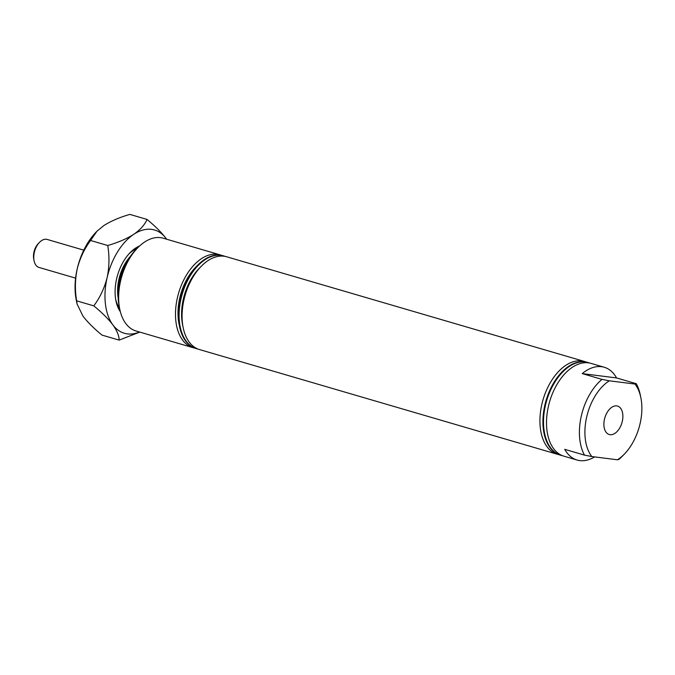 <?xml version="1.0" encoding="UTF-8"?>
<svg xmlns="http://www.w3.org/2000/svg" width="675" height="675" viewBox="0 0 675 675"><rect width="100%" height="100%" fill="white"/><g stroke="black" fill="none" stroke-linecap="round" stroke-linejoin="round"><path stroke-width="1.01" d="M622.283 421.419A14.816 8.893 106.3 0 0 617.549 406.08A14.816 8.893 106.3 0 0 604.488 419.175A14.816 8.893 106.3 0 0 609.23 434.514A14.816 8.893 106.3 0 0 622.283 421.419M220.05 254.846L163.198 238.207A48.338 29.025 106.3 0 0 160.473 237.642A48.338 29.025 106.3 0 0 137.675 247.843A48.338 29.025 106.3 0 0 119.745 309.133A48.338 29.025 106.3 0 0 136.055 331.003L192.898 347.633A48.338 29.025 -73.7 0 1 177.998 295.321A48.338 29.025 -73.7 0 1 217.316 254.281A48.338 29.025 -73.7 0 1 220.05 254.846A48.338 29.025 -73.7 0 1 221.527 255.352M562.435 455.684A48.338 29.025 -73.7 0 1 560.917 455.313A48.338 29.025 -73.7 0 1 546.016 403A48.338 29.025 -73.7 0 1 585.335 361.952A48.338 29.025 -73.7 0 1 588.068 362.526A48.338 29.025 -73.7 0 1 589.545 363.023M560.917 455.313L560.317 455.136A48.338 29.025 -73.7 0 1 545.417 402.823A48.338 29.025 -73.7 0 1 584.736 361.783A48.338 29.025 -73.7 0 1 587.469 362.348L588.068 362.526M558.841 454.629A48.338 29.025 -73.7 0 1 557.331 454.258A48.338 29.025 -73.7 0 1 542.43 401.954A48.338 29.025 -73.7 0 1 581.74 360.906A48.338 29.025 -73.7 0 1 584.474 361.471A48.338 29.025 -73.7 0 1 585.951 361.977M557.331 454.258L199.479 349.557A48.338 29.025 -73.7 0 1 183.178 327.687A48.338 29.025 -73.7 0 1 201.108 266.406A48.338 29.025 -73.7 0 1 223.898 256.205A48.338 29.025 -73.7 0 1 226.631 256.77L584.474 361.471M198.003 349.051A48.338 29.025 -73.7 0 1 196.493 348.68L195.893 348.511A48.338 29.025 -73.7 0 1 179.584 326.641A48.338 29.025 -73.7 0 1 197.522 265.351A48.338 29.025 -73.7 0 1 220.312 255.15A48.338 29.025 -73.7 0 1 223.045 255.724L223.636 255.892A48.338 29.025 -73.7 0 1 225.113 256.399M196.493 348.68A48.338 29.025 -73.7 0 1 181.592 296.376A48.338 29.025 -73.7 0 1 220.911 255.327A48.338 29.025 -73.7 0 1 223.636 255.892M594.591 456.899A48.338 29.025 -73.7 0 1 579.808 460.603A48.338 29.025 -73.7 0 1 577.074 460.038L563.912 456.182A48.338 29.025 -73.7 0 1 549.011 403.878A48.338 29.025 -73.7 0 1 588.322 362.829A48.338 29.025 -73.7 0 1 591.055 363.395L604.226 367.251A48.338 29.025 -73.7 0 1 616.553 377.941L636.306 383.712A48.338 29.025 -73.7 0 1 640.28 394.9L640.862 397.752A44.44 26.679 106.3 0 0 634.947 384.041L609.314 380.81A44.44 26.679 106.3 0 0 586.702 416.922A44.44 26.679 106.3 0 0 591.832 456.553L617.456 459.785A44.44 26.679 106.3 0 0 624.375 454.098A44.44 26.679 106.3 0 0 640.862 397.752M577.074 460.038A48.338 29.025 -73.7 0 1 564.739 449.347L584.491 455.127A48.338 29.025 -73.7 0 1 601.973 379.384L582.23 373.604A48.338 29.025 -73.7 0 1 601.492 366.685A48.338 29.025 -73.7 0 1 604.226 367.251M624.375 454.098L622.342 456.182A48.338 29.025 -73.7 0 1 618.815 459.464L617.456 459.785M584.491 455.127L591.832 456.553M609.314 380.81L601.973 379.384M636.306 383.712L634.947 384.041M118.193 298.004A34.113 20.478 -73.7 0 1 130.368 256.382M194.417 348.005A48.338 29.025 -73.7 0 1 192.898 347.633M119.745 309.133L119.163 306.281A44.44 26.679 -73.7 0 1 135.65 249.936L137.675 247.843M179.584 326.641L179.002 323.789A44.44 26.679 -73.7 0 1 195.488 267.443L197.522 265.351M118.682 287.398A32.552 19.541 -73.7 0 1 125.069 265.579M183.178 327.687L182.596 324.835A44.44 26.679 -73.7 0 1 199.083 268.49L201.108 266.406M616.553 377.941L582.23 373.604M83.784 250.155L47.208 239.448A14.58 8.758 106.3 0 0 46.381 239.279A14.58 8.758 106.3 0 0 39.504 242.35A14.58 8.758 106.3 0 0 34.096 260.837A14.58 8.758 106.3 0 0 39.015 267.435L75.6 278.134M34.096 260.837L33.75 259.124A12.243 7.349 -73.7 0 1 38.289 243.608L39.504 242.35M120.361 311.749A38.011 22.823 -73.7 0 1 115.957 300.915A38.011 22.823 -73.7 0 1 116.632 278.75A38.011 22.823 -73.7 0 1 130.056 252.72A38.011 22.823 -73.7 0 1 139.607 245.97M136.924 248.619A34.113 20.478 106.3 0 0 129.026 253.825M119.137 340.107L101.992 335.095C94.053 328.59 87.699 322.262 82.932 316.094L77.051 303.952L76.646 300.839L93.791 305.859C101.731 312.356 108.084 318.684 112.852 324.852C117.062 330.792 119.154 335.88 119.137 340.107L139.776 332.092M76.646 300.839C74.832 290.216 75.026 279.543 77.228 268.793C79.945 258.196 84.4 248.763 90.585 240.486L107.73 245.506C109.544 256.12 109.35 266.802 107.148 277.552C104.422 288.141 99.976 297.574 93.791 305.859M90.585 240.486L96.989 231.188L103.832 225.577C110.97 221.062 119.644 217.333 129.853 214.397L146.998 219.409C144.88 224.64 140.459 229.61 133.751 234.326C126.613 238.84 117.939 242.561 107.73 245.506M139.489 332.007A53.797 32.299 -73.7 0 1 112.852 324.852A53.797 32.299 -73.7 0 1 107.148 277.552A53.797 32.299 -73.7 0 1 133.751 234.326A53.797 32.299 -73.7 0 1 166.058 238.41A53.797 32.299 -73.7 0 1 166.632 239.22L166.058 238.41C161.367 232.318 155.014 225.99 146.998 219.409M77.001 303.699L76.283 300.173A53.797 32.299 -73.7 0 1 77.228 268.793A53.797 32.299 -73.7 0 1 96.238 231.964L96.989 231.188M115.687 299.43A34.113 20.478 106.3 0 0 119.534 308.07"/></g></svg>
